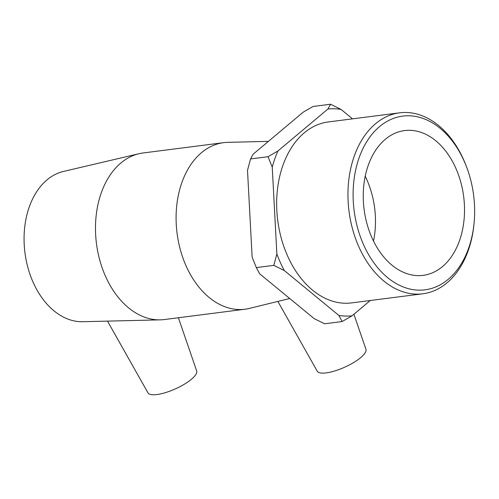 <?xml version="1.0" encoding="UTF-8"?>
<svg xmlns="http://www.w3.org/2000/svg" width="499" height="499" viewBox="0 0 499 499"><rect width="100%" height="100%" fill="white"/><g stroke="black" fill="none" stroke-linecap="round" stroke-linejoin="round"><path stroke-width="0.75" d="M276.864 254.016L273.82 265.368L256.343 267.607L252.138 257.178L247.51 170.296L250.56 158.938L253.199 154.141L303.18 112.181L313.073 106.462L330.55 104.222L327.912 109.019L277.924 150.979L268.032 156.705L272.242 167.128L276.864 254.016A104.116 71.613 -97.3 0 0 284.293 270.539L338.902 315.462L342.121 321.556L352.013 315.836L370.264 300.51M268.032 156.705L250.56 158.938M256.343 267.607L259.561 273.702L314.17 318.624L324.643 323.795L342.121 321.556M352.525 118.856L341.023 109.387L330.55 104.222M273.82 265.368L284.293 270.539M352.013 315.836A104.116 71.613 -97.3 0 1 338.902 315.462M327.912 109.019A104.116 71.613 -97.3 0 1 341.023 109.387M272.242 167.128A104.116 71.613 -97.3 0 1 277.924 150.979M289.726 298.514L249.057 308.494A83.963 57.753 -97.3 0 1 245.015 309.224L164.408 319.541A83.963 57.753 -97.3 0 1 160.31 319.853L82.697 321.718A75.942 52.239 -97.3 0 1 24.95 252.744A75.942 52.239 -97.3 0 1 63.467 171.444L139.046 153.704A83.963 57.753 -97.3 0 1 143.094 152.975L223.695 142.658A83.963 57.753 -97.3 0 1 227.793 142.346L268.412 141.367M160.31 319.853A83.963 57.753 -97.3 0 1 96.463 243.587A83.963 57.753 -97.3 0 1 139.046 153.704M245.015 309.224A83.963 57.753 -97.3 0 1 177.07 233.27A83.963 57.753 -97.3 0 1 223.695 142.658M422.834 293.786L351.546 302.905A91.223 62.743 -97.3 0 1 277.725 220.39A91.223 62.743 -97.3 0 1 328.386 121.943L399.674 112.818A91.223 62.743 82.7 0 0 349.019 211.264A91.223 62.743 82.7 0 0 422.834 293.786A91.223 62.743 82.7 0 0 447.004 282.846A91.223 62.743 82.7 0 0 473.931 224.656L474.05 223.465A87.575 60.236 -97.3 0 1 448.202 279.328A87.575 60.236 -97.3 0 1 362.704 242.732A87.575 60.236 -97.3 0 1 382.664 124.195A87.575 60.236 -97.3 0 1 466.952 167.976A87.575 60.236 -97.3 0 1 474.05 223.465M466.952 167.976L466.534 166.853A91.223 62.743 82.7 0 0 399.674 112.818M442.482 266.597A72.979 50.193 -97.3 0 1 423.146 275.354A72.979 50.193 -97.3 0 1 364.089 209.337A72.979 50.193 -97.3 0 1 404.614 130.582A72.979 50.193 -97.3 0 1 460.683 181.779A72.979 50.193 -97.3 0 1 442.482 266.597M365.218 176.234A72.979 50.193 -97.3 0 1 373.514 241.086M278.03 301.695L317.233 371.181A26.715 7.841 -24.2 0 0 335.253 370.801A26.715 7.841 -24.2 0 0 360.74 357.577A26.715 7.841 -24.2 0 0 365.948 349.288L353.903 314.245M178.399 317.751L196.681 370.95A26.715 7.841 155.8 0 1 191.473 379.24A26.715 7.841 155.8 0 1 165.986 392.464A26.715 7.841 155.8 0 1 147.966 392.844L107.497 321.125"/></g></svg>
